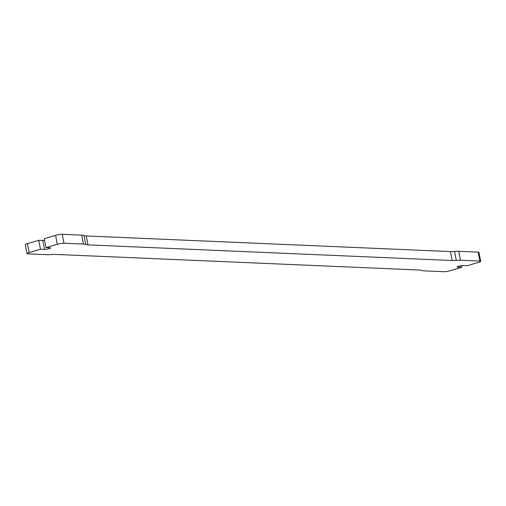 <?xml version="1.0" encoding="UTF-8"?>
<svg xmlns="http://www.w3.org/2000/svg" width="506" height="506" viewBox="0 0 506 506"><rect width="100%" height="100%" fill="white"/><g stroke="black" fill="none" stroke-linecap="round" stroke-linejoin="round"><path stroke-width="0.76" d="M478.151 252.133L479.871 261.064A4.908 0.74 -10.9 0 1 480.7 261.311L478.98 252.38A4.908 0.74 169.1 0 0 478.151 252.133L458.721 251.305L460.441 260.229A15.332 2.321 169.1 0 0 456.292 260.369A15.332 2.321 -10.9 0 1 452.143 260.508L450.422 251.577A15.332 2.321 169.1 0 0 454.571 251.438A15.332 2.321 -10.9 0 1 458.721 251.305M480.7 261.311A4.908 0.74 -10.9 0 1 478.587 262.355L467.247 265.694L463.186 265.524A3.371 0.512 -10.9 0 0 459.429 266.023A3.371 0.512 -10.9 0 0 457.133 266.966A3.371 0.512 -10.9 0 0 457.702 267.136L461.763 267.307L461.447 265.644M479.871 261.064L460.441 260.229M29.133 252.576L27.413 243.645A4.908 0.74 169.1 0 0 25.3 244.689L27.02 253.62A4.908 0.74 -10.9 0 1 29.133 252.576L40.474 249.237L38.753 240.306L42.814 240.476A3.371 0.512 169.1 0 0 44.553 240.356M27.413 243.645L38.753 240.306M57.298 244.284L45.957 247.624L44.237 238.693L55.578 235.353L57.298 244.284A4.908 0.74 -10.9 0 1 63.99 243.222L83.42 244.056A15.332 2.321 -10.9 0 1 85.704 244.474A15.332 2.321 169.1 0 0 87.981 244.885L452.143 260.508M63.99 243.222L62.27 234.297A4.908 0.74 169.1 0 0 55.578 235.353M62.27 234.297L81.7 235.126L83.42 244.056M87.981 244.885L86.26 235.954A15.332 2.321 -10.9 0 1 83.983 235.543A15.332 2.321 169.1 0 0 81.7 235.126M86.26 235.954L450.422 251.577M461.763 267.307L450.422 270.647A4.908 0.74 -10.9 0 1 443.73 271.703L424.3 270.874A15.332 2.321 169.1 0 1 422.017 270.457A15.332 2.321 -10.9 0 0 419.74 270.046L55.578 254.423A15.332 2.321 169.1 0 0 51.429 254.562A15.332 2.321 -10.9 0 1 47.279 254.695L27.849 253.867A4.908 0.74 -10.9 0 1 27.02 253.62M45.957 247.624L50.018 247.795A3.371 0.512 -10.9 0 1 50.587 247.965A3.371 0.512 -10.9 0 1 48.291 248.908A3.371 0.512 -10.9 0 1 44.534 249.407L40.474 249.237M457.601 266.599L457.702 267.136M456.292 260.369L454.571 251.438M42.814 240.476L44.534 249.407M85.704 244.474L83.983 235.543"/></g></svg>
